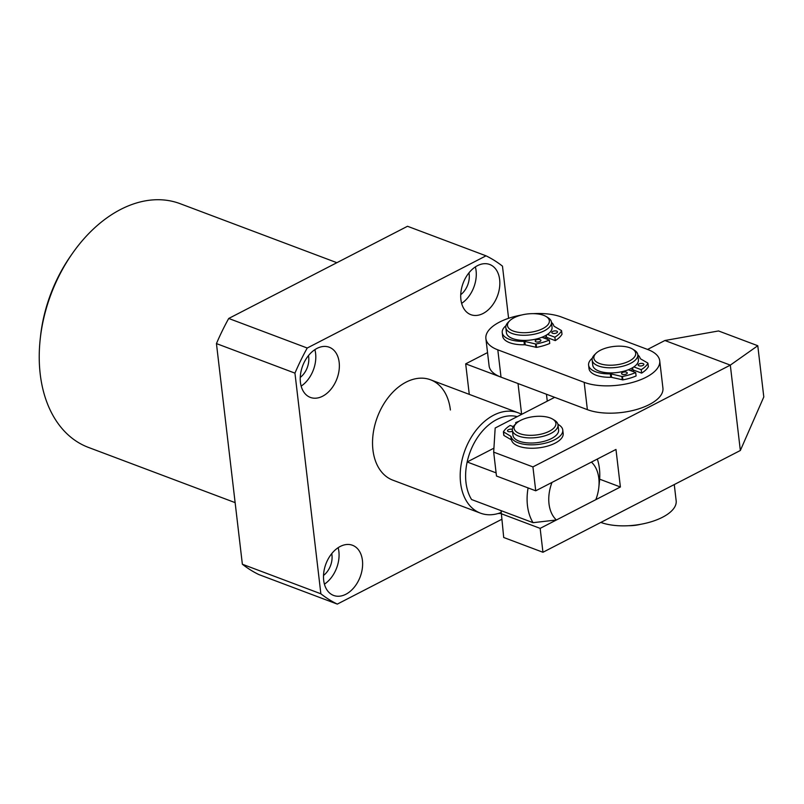 <?xml version="1.0" encoding="UTF-8"?>
<svg xmlns="http://www.w3.org/2000/svg" width="804" height="804" viewBox="0 0 804 804"><rect width="100%" height="100%" fill="white"/><g stroke="black" fill="none" stroke-linecap="round" stroke-linejoin="round"><path stroke-width="1.21" d="M300.425 382.302A26.803 18.311 110.6 0 0 310.354 397.407A26.803 18.311 110.6 0 0 330.936 389.267A26.803 18.311 110.6 0 0 339.167 362.333A26.803 18.311 110.6 0 0 329.238 347.227A26.803 18.311 110.6 0 0 308.656 355.368A26.803 18.311 110.6 0 0 300.425 382.302M301.158 386.111A26.803 18.311 110.6 0 0 315.61 353.469A26.803 18.311 110.6 0 0 314.887 349.66M300.254 377.418A17.236 11.779 110.6 0 0 308.696 357.036A17.236 11.779 110.6 0 0 308.465 355.599M460.903 299.56A26.803 18.311 110.6 0 0 470.832 314.666A26.803 18.311 110.6 0 0 491.415 306.525A26.803 18.311 110.6 0 0 499.646 279.591A26.803 18.311 110.6 0 0 489.716 264.486A26.803 18.311 110.6 0 0 469.134 272.626A26.803 18.311 110.6 0 0 460.903 299.56M461.637 303.369A26.803 18.311 110.6 0 0 476.089 270.727A26.803 18.311 110.6 0 0 475.365 266.908M460.732 294.676A17.236 11.779 110.6 0 0 469.174 274.285A17.236 11.779 110.6 0 0 468.943 272.857M323.69 580.347A26.803 18.311 110.6 0 0 333.62 595.442A26.803 18.311 110.6 0 0 354.202 587.312A26.803 18.311 110.6 0 0 362.423 560.368A26.803 18.311 110.6 0 0 352.504 545.273A26.803 18.311 110.6 0 0 331.921 553.403A26.803 18.311 110.6 0 0 323.69 580.347M324.424 584.156A26.803 18.311 110.6 0 0 338.876 551.504A26.803 18.311 110.6 0 0 338.142 547.695M323.52 575.453A17.236 11.779 110.6 0 0 331.962 555.072A17.236 11.779 110.6 0 0 331.73 553.634M498.138 513.505A26.803 18.311 110.6 0 0 500.912 513.344M450.401 409.99A53.607 36.632 110.6 0 0 430.552 379.789A53.607 36.632 110.6 0 0 389.387 396.06A53.607 36.632 110.6 0 0 372.935 449.938A53.607 36.632 110.6 0 0 392.784 480.139L480.44 513.143A53.607 36.632 -69.4 0 1 460.591 482.943A53.607 36.632 -69.4 0 1 477.053 429.065A53.607 36.632 -69.4 0 1 518.218 412.794A53.607 36.632 -69.4 0 1 521.625 414.372L518.027 383.548L465.687 363.85L469.275 394.372M40.2 339.187L40.501 336.414A122.54 83.727 -69.4 0 1 70.943 255.541L72.541 253.26A130.198 88.963 110.6 0 0 40.2 339.187A130.198 88.963 110.6 0 0 40.21 374.051A130.198 88.963 110.6 0 0 88.42 447.406L235.13 502.631M336.886 262.697L180.156 203.693A130.198 88.963 110.6 0 0 72.541 253.26M216.447 343.589L242.366 564.237L320.866 593.794L294.947 373.136A189.553 129.514 -69.4 0 1 307.228 348.021L228.718 318.464A189.553 129.514 -69.4 0 0 216.447 343.589L294.947 373.136M307.228 348.021L486.028 255.823L407.517 226.276L228.718 318.464M501.575 519.404L337.308 604.106L258.808 574.548A189.553 129.514 -69.4 0 1 242.366 564.237M486.028 255.823A189.553 129.514 -69.4 0 1 502.47 266.144L508.59 318.304M337.308 604.106A189.553 129.514 -69.4 0 1 320.866 593.794M514.872 425.085A21.065 9.276 -6.7 0 0 529.112 435.306A21.065 9.276 -6.7 0 0 555.092 426.512A21.065 9.276 -6.7 0 0 552.68 419.145A21.065 9.276 -6.7 0 0 533.896 416.593A21.065 9.276 -6.7 0 0 516.228 423.427A21.065 9.276 -6.7 0 0 514.872 425.085M552.68 419.145L554.489 420.241A22.974 10.12 173.3 0 1 558.006 424.824A22.974 10.12 173.3 0 1 557.122 428.291A22.974 10.12 173.3 0 1 532.539 437.868A22.974 10.12 173.3 0 1 512.359 430.19A22.974 10.12 173.3 0 1 513.243 426.733A22.974 10.12 173.3 0 1 514.721 424.914L516.228 423.427M558.006 424.824L558.599 429.949A22.974 10.12 173.3 0 1 557.725 433.406A22.974 10.12 173.3 0 1 533.142 442.984A22.974 10.12 173.3 0 1 512.962 435.316L512.359 430.19M598.809 478.199A34.461 23.547 110.6 0 0 591.412 462.099L551.996 482.42A34.461 23.547 110.6 0 0 556.408 519.987L595.824 499.656A34.461 23.547 110.6 0 0 598.819 487.435A34.461 23.547 110.6 0 0 598.809 478.199M597.322 459.054A49.778 34.019 -69.4 0 1 599.412 468.551A49.778 34.019 -69.4 0 1 599.412 481.887L598.819 487.435M493.917 448.17L467.154 461.978A49.778 34.019 110.6 0 0 465.978 482.5A49.778 34.019 110.6 0 0 471.566 499.535L533.052 522.68A49.778 34.019 -69.4 0 1 528.087 487.927M500.962 512.56A53.607 36.632 -69.4 0 1 480.44 513.143M517.233 416.643A49.778 34.019 110.6 0 0 467.154 461.978L496.108 472.873M556.408 519.987L533.052 522.68M674.265 484.561L676.164 500.791A44.039 19.396 173.3 0 1 649.823 522.178A44.039 19.396 173.3 0 1 600.839 522.419M554.659 397.337L495.174 428.009L493.676 452.129L532.921 466.903L730.313 365.127L664.898 340.504L647.572 349.438M493.676 452.129L496.48 476.028L535.735 490.802L615.975 449.436L620.386 486.993L599.653 479.184M532.921 466.903L535.735 490.802M501.073 510.64L503.706 537.494L542.951 552.268L740.343 450.491L763.8 396.945L757.78 345.73L718.535 330.957L664.898 340.504M620.386 486.993L540.147 528.369L500.892 513.585M540.147 528.369L542.951 552.268M740.343 450.491L730.313 365.127L757.78 345.73M604.367 348.574A21.065 9.276 -6.7 0 0 596.025 353.308A21.065 9.276 -6.7 0 0 600.417 363.83A21.065 9.276 -6.7 0 0 625.2 362.795A21.065 9.276 -6.7 0 0 632.477 349.026A21.065 9.276 -6.7 0 0 604.367 348.574M632.477 349.026L634.286 350.132A22.974 10.12 173.3 0 1 637.803 354.715A22.974 10.12 173.3 0 1 626.346 365.147A22.974 10.12 173.3 0 1 592.156 360.071A22.974 10.12 173.3 0 1 594.518 354.795L596.025 353.308M640.497 524.329A21.065 9.276 173.3 0 1 628.849 525.705M637.803 354.715L638.406 359.84A22.974 10.12 173.3 0 1 626.949 370.272A22.974 10.12 173.3 0 1 592.759 365.197L592.156 360.071M632.818 369.147A20.1 8.854 173.3 0 1 630.587 370.634M634.235 370.332A22.974 10.12 173.3 0 1 632.557 371.378A22.974 10.12 -6.7 0 0 634.235 370.332M521.565 315.017A44.039 19.396 -6.7 0 0 499.535 322.092A44.039 19.396 -6.7 0 0 485.887 338.564A44.039 19.396 -6.7 0 0 497.807 349.83L584.166 382.332A44.039 19.396 -6.7 0 0 633.22 382.232A44.039 19.396 -6.7 0 0 659.722 360.795A44.039 19.396 -6.7 0 0 647.803 349.529L561.443 317.017A44.039 19.396 -6.7 0 0 533.213 313.65M485.887 338.564L489.103 365.88A44.039 19.396 -6.7 0 0 501.023 377.146L587.372 409.648A44.039 19.396 -6.7 0 0 636.436 409.548A44.039 19.396 -6.7 0 0 662.928 388.111L659.722 360.795M546.197 338.866A22.974 10.12 -6.7 0 0 547.876 337.821A22.974 10.12 173.3 0 1 546.197 338.866M507.917 323.228A21.065 9.276 -6.7 0 0 524.188 332.715A21.065 9.276 -6.7 0 0 548.941 323.128A21.065 9.276 -6.7 0 0 546.117 316.515A21.065 9.276 -6.7 0 0 527.344 313.972A21.065 9.276 -6.7 0 0 509.666 320.806A21.065 9.276 -6.7 0 0 507.917 323.228M546.117 316.515L547.926 317.62A22.974 10.12 173.3 0 1 551.443 322.203A22.974 10.12 173.3 0 1 551.001 324.836A22.974 10.12 173.3 0 1 526.891 335.198A22.974 10.12 173.3 0 1 505.806 327.57A22.974 10.12 173.3 0 1 506.249 324.937A22.974 10.12 173.3 0 1 508.158 322.293L509.666 320.806M546.469 336.635A20.1 8.854 173.3 0 1 544.228 338.122M551.443 322.203L552.046 327.328A22.974 10.12 173.3 0 1 551.604 329.962A22.974 10.12 173.3 0 1 527.494 340.323A22.974 10.12 173.3 0 1 506.409 332.695L505.806 327.57M512.339 429.366A2.874 1.266 -6.7 0 0 509.173 429.416A2.874 1.266 -6.7 0 0 507.505 430.803A2.874 1.266 -6.7 0 0 508.279 431.537A2.874 1.266 -6.7 0 0 512.47 431.115M513.304 426.633L510.138 425.447A33.698 14.844 -6.7 0 0 503.425 431.808L510.852 436.321A1.92 0.844 173.3 0 1 511.153 436.672L511.555 440.089A26.04 11.467 -6.7 0 0 518.5 446.17A26.04 11.467 -6.7 0 0 547.504 446.109A26.04 11.467 -6.7 0 0 563.172 433.426L562.77 430.019A26.04 11.467 -6.7 0 0 557.916 424.321M511.153 436.672A26.04 11.467 -6.7 0 0 518.098 442.753A26.04 11.467 -6.7 0 0 547.102 442.692A26.04 11.467 -6.7 0 0 562.77 430.019M515.816 423.829L515.676 422.592L516.701 422.974M518.942 421.316A33.698 14.844 -6.7 0 0 515.676 422.592M503.525 432.07L503.927 435.487L511.243 439.738L510.852 436.321M503.927 435.487L503.445 432.009M626.487 372.172A2.874 1.266 173.3 0 1 627.261 372.905A2.874 1.266 173.3 0 1 625.532 374.302A2.874 1.266 173.3 0 1 622.336 374.312A2.874 1.266 173.3 0 1 621.552 373.579A2.874 1.266 173.3 0 1 623.281 372.182A2.874 1.266 173.3 0 1 626.487 372.172M643.089 363.609A2.874 1.266 173.3 0 1 643.863 364.353A2.874 1.266 173.3 0 1 642.135 365.75A2.874 1.266 173.3 0 1 638.939 365.75A2.874 1.266 173.3 0 1 638.155 365.016A2.874 1.266 173.3 0 1 639.884 363.619A2.874 1.266 173.3 0 1 643.089 363.609M628.296 369.77L635.693 372.553L636.095 375.97A33.698 14.844 173.3 0 1 622.879 379.88L611.593 377.357A1.92 0.844 -6.7 0 0 610.759 377.277L610.357 373.87A26.04 11.467 173.3 0 1 595.643 371.79A26.04 11.467 173.3 0 1 588.598 365.127A26.04 11.467 173.3 0 1 592.327 358.192M610.759 377.277A26.04 11.467 173.3 0 1 596.045 375.207A26.04 11.467 173.3 0 1 589 368.544L588.598 365.127M632.647 367.669L632.899 369.83L641.632 373.116L641.23 369.699L633.833 366.915M635.693 372.553A33.698 14.844 173.3 0 1 622.477 376.473L622.879 379.88M648.315 366.544L648.346 366.755A33.698 14.844 173.3 0 1 641.632 373.116M648.346 366.755L647.944 363.338A33.698 14.844 173.3 0 1 641.23 369.699M637.823 354.916A26.04 11.467 173.3 0 1 640.215 358.473A1.92 0.844 173.3 0 0 640.517 358.825L647.843 363.076L648.366 366.644M622.266 379.88L621.874 376.463L611.191 373.94L611.593 377.357M610.357 373.87A1.92 0.844 173.3 0 1 611.191 373.94M621.874 376.463L622.477 376.473M540.127 339.67A2.874 1.266 173.3 0 1 540.911 340.404A2.874 1.266 173.3 0 1 539.182 341.8A2.874 1.266 173.3 0 1 535.977 341.811A2.874 1.266 173.3 0 1 535.203 341.077A2.874 1.266 173.3 0 1 536.931 339.67A2.874 1.266 173.3 0 1 540.127 339.67M556.73 331.107A2.874 1.266 173.3 0 1 557.504 331.841A2.874 1.266 173.3 0 1 555.775 333.238A2.874 1.266 173.3 0 1 552.579 333.248A2.874 1.266 173.3 0 1 551.805 332.514A2.874 1.266 173.3 0 1 553.534 331.117A2.874 1.266 173.3 0 1 556.73 331.107M541.946 337.268L549.343 340.052L549.745 343.459A33.698 14.844 173.3 0 1 536.529 347.378L525.233 344.856A1.92 0.844 -6.7 0 0 524.399 344.775L523.997 341.358A26.04 11.467 173.3 0 1 509.284 339.288A26.04 11.467 173.3 0 1 502.239 332.625A26.04 11.467 173.3 0 1 505.977 325.68M524.399 344.775A26.04 11.467 173.3 0 1 509.686 342.705A26.04 11.467 173.3 0 1 502.641 336.042L502.239 332.625M546.298 335.167L546.549 337.328L555.273 340.615L554.871 337.198L547.474 334.414M549.343 340.052A33.698 14.844 173.3 0 1 536.127 343.961L536.529 347.378M561.966 334.042L561.986 334.253A33.698 14.844 173.3 0 1 555.273 340.615M561.986 334.253L561.584 330.836A33.698 14.844 173.3 0 1 554.871 337.198M551.464 322.404A26.04 11.467 173.3 0 1 553.866 325.962A1.92 0.844 173.3 0 0 554.167 326.313L561.483 330.565L562.016 334.142M535.916 347.378L535.514 343.961L524.831 341.439L525.233 344.856M523.997 341.358A1.92 0.844 173.3 0 1 524.831 341.439M535.514 343.961L536.127 343.961M487.536 352.584L465.687 363.85M546.459 394.251L547.273 401.146M497.807 349.83L501.023 377.146M584.166 382.332L587.372 409.648M518.218 412.794L430.552 379.789M503.796 435.326L503.394 431.919"/></g></svg>
